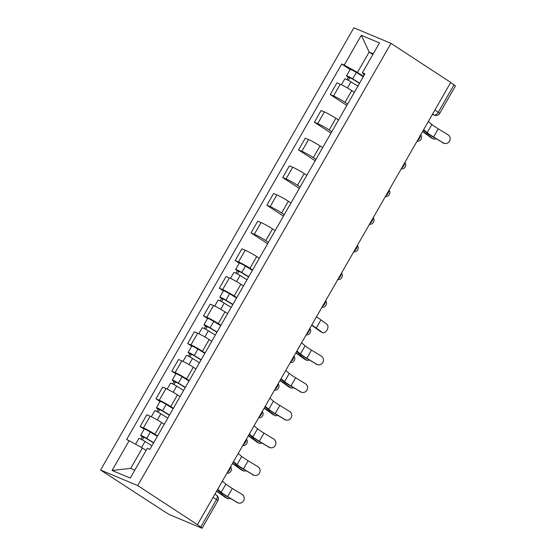 <?xml version="1.0" encoding="UTF-8"?>
<svg xmlns="http://www.w3.org/2000/svg" width="556" height="556" viewBox="0 0 556 556"><rect width="100%" height="100%" fill="white"/><g stroke="black" fill="none" stroke-linecap="round" stroke-linejoin="round"><path stroke-width="0.83" d="M213.073 497.349L216.486 499.58A4.101 0.347 -150.2 0 1 217.882 500.713L202.141 528.2A4.101 0.347 -150.2 0 1 201.411 528.012L170.782 515.183A4.101 0.347 -150.2 0 1 165.785 512.423L100.58 470.042L137.707 485.596L390.979 43.354L450.714 82.406L197.443 524.655L137.707 485.596M390.979 43.354L353.859 27.8L100.58 470.042M202.141 528.2A4.101 0.347 -150.2 0 0 200.744 527.067L216.486 499.58A4.101 2.321 -56.8 0 0 216.569 495.243L214.908 494.159M197.443 524.655L200.744 527.067M450.61 82.594L454.023 84.825A4.101 0.347 29.8 0 1 455.42 85.958L439.678 113.438A4.101 0.347 -150.2 0 0 438.281 112.305L454.023 84.825M354.353 92.31L351.733 90.593A9.431 0.806 -150.2 0 0 340.244 84.248L336.943 82.865L330.236 94.569L333.537 95.952A9.431 0.806 29.8 0 1 345.033 102.297L347.653 104.014M346.84 105.425L330.236 94.569M338.514 119.971L335.887 118.254A9.431 0.806 -150.2 0 0 324.398 111.909L321.097 110.526L314.397 122.23L317.698 123.613A9.431 0.806 29.8 0 1 329.187 129.958L331.814 131.675M331.001 133.086L314.397 122.23M322.668 147.632L320.047 145.915A9.431 0.806 -150.2 0 0 308.559 139.577L305.258 138.194L298.551 149.898L301.852 151.281A9.431 0.806 29.8 0 1 313.348 157.619L315.968 159.336M315.155 160.754L298.551 149.898M306.829 175.293L304.201 173.583A9.431 0.806 -150.2 0 0 292.713 167.238L289.412 165.855L282.712 177.559L286.013 178.942A9.431 0.806 29.8 0 1 297.502 185.28L300.129 186.997M299.316 188.415L282.712 177.559M290.983 202.961L288.362 201.244A9.431 0.806 -150.2 0 0 276.874 194.899L273.573 193.516L266.866 205.22L270.167 206.603A9.431 0.806 29.8 0 1 281.663 212.948L284.283 214.658M283.47 216.075L266.866 205.22M275.144 230.622L272.523 228.905A9.431 0.806 -150.2 0 0 261.028 222.56L257.727 221.177L251.027 232.881L254.328 234.264A9.431 0.806 29.8 0 1 265.817 240.609L268.444 242.326M267.631 243.736L251.027 232.881M259.298 258.283L256.677 256.566A9.431 0.806 -150.2 0 0 245.189 250.228L241.888 248.845L235.181 260.542L238.482 261.925A9.431 0.806 29.8 0 1 249.978 268.27L252.598 269.987M239.226 263.19L235.181 260.542M243.458 285.944L240.838 284.227A9.431 0.806 -150.2 0 0 229.343 277.889L226.042 276.506L219.342 288.21L222.643 289.593A9.431 0.806 29.8 0 1 234.132 295.931L236.759 297.648M223.387 290.851L219.342 288.21M227.619 313.605L224.992 311.895A9.431 0.806 -150.2 0 0 213.504 305.55L210.203 304.167L203.496 315.871L206.797 317.254A9.431 0.806 29.8 0 1 218.293 323.599L220.913 325.309M207.541 318.512L203.496 315.871M211.773 341.273L209.153 339.556A9.431 0.806 -150.2 0 0 197.658 333.211L194.357 331.828L187.657 343.532L190.958 344.915A9.431 0.806 29.8 0 1 202.447 351.26L205.074 352.977M191.702 346.173L187.657 343.532M195.934 368.934L193.307 367.217A9.431 0.806 -150.2 0 0 181.819 360.872L178.518 359.489L171.811 371.193L175.112 372.576A9.431 0.806 29.8 0 1 186.607 378.921L189.228 380.638M175.856 373.84L171.811 371.193M180.088 396.595L177.468 394.878A9.431 0.806 -150.2 0 0 165.973 388.54L162.672 387.157L155.972 398.86L159.273 400.244A9.431 0.806 29.8 0 1 170.761 406.582L173.389 408.299M160.017 401.502L155.972 398.86M164.249 424.256L161.622 422.539A9.431 0.806 -150.2 0 0 150.134 416.201L146.833 414.818L140.126 426.522L143.427 427.905A9.431 0.806 29.8 0 1 154.922 434.243L157.543 435.96M144.171 429.162L140.126 426.522M372.881 54.453L369.156 52.021L357.473 72.412L363.499 76.346M357.473 72.412L344.233 65.101L361.296 35.313L379.484 42.93L362.422 72.718L364.159 75.185M146.11 450.423L142.385 447.983L130.702 468.374L112.083 470.466L130.264 478.084L147.326 448.296L149.87 449.359L364.965 73.788L362.422 72.718M112.083 470.466L129.145 440.679L142.385 447.983M344.233 65.101L341.69 64.037L126.601 439.608L129.145 440.679M130.702 468.374L134.837 470.105M373.284 53.751L369.156 52.021L361.296 35.313M350.127 69.549L341.69 64.037M443.347 142.927A4.719 4.49 104.4 0 0 449.825 140.599A4.719 4.49 104.4 0 0 448.018 134.767L438.253 128.825L433.583 136.984L443.347 142.927L432.783 136.776A15.38 1.314 29.8 0 1 425.034 131.536L423.373 130.146M444.508 143.42L443.709 143.212A4.719 4.49 -75.6 0 1 442.555 142.725M423.644 129.687L427.175 132.655A12.718 1.091 -150.2 0 0 433.583 136.984M428.315 121.528L431.845 124.495A12.718 1.091 -150.2 0 0 438.253 128.825M433.458 138.965L431.567 138.041A4.719 2.898 -64 0 1 431.303 137.881L433.193 138.798A4.719 2.898 116 0 0 433.458 138.965A4.719 2.898 116 0 0 435.862 138.653M359.51 83.317L351.795 78.584L348.285 77.221A5.129 0.438 -150.2 0 1 346.541 75.804L350.197 69.424A5.129 0.438 -150.2 0 1 356.327 72.454L363.283 76.721M359.628 83.101L352.671 78.841A5.129 0.438 -150.2 0 0 346.541 75.804M348.264 80.307L349.863 77.506M357.897 86.117L350.947 81.85A5.129 0.438 -150.2 0 0 344.817 78.82L341.405 84.769M346.916 79.605L348.285 77.221M422.525 131.633A12.718 1.091 29.8 0 1 425.291 133.509L431.303 137.881M433.193 138.798L427.182 134.427A15.38 1.314 -150.2 0 0 422.657 131.411M316.607 364.229A4.719 4.49 104.4 0 0 323.085 361.893A4.719 4.49 104.4 0 0 321.278 356.069L311.513 350.127L306.842 358.279L316.607 364.229L306.043 358.078A15.38 1.314 29.8 0 1 298.294 352.838L296.64 351.448M317.768 364.715L316.969 364.514A4.719 4.49 -75.6 0 1 315.815 364.02M296.904 350.982L300.435 353.95A12.718 1.091 -150.2 0 0 306.842 358.279M301.574 342.83L305.105 345.797A12.718 1.091 -150.2 0 0 311.513 350.127M300.768 391.89A4.719 4.49 104.4 0 0 307.239 389.561A4.719 4.49 104.4 0 0 305.439 383.73L295.667 377.788L290.996 385.947L300.768 391.89L290.204 385.739A15.38 1.314 29.8 0 1 282.448 380.499L280.794 379.109M301.929 392.376L301.13 392.175A4.719 4.49 -75.6 0 1 299.969 391.688M281.058 378.65L284.589 381.611A12.718 1.091 -150.2 0 0 290.996 385.947M285.728 370.491L289.259 373.458A12.718 1.091 -150.2 0 0 295.667 377.788M284.922 419.551A4.719 4.49 104.4 0 0 291.4 417.222A4.719 4.49 104.4 0 0 289.593 411.398L279.828 405.449L275.157 413.608L284.922 419.551L274.358 413.4A15.38 1.314 29.8 0 1 266.609 408.167L264.955 406.77M286.083 420.044L285.284 419.836A4.719 4.49 -75.6 0 1 284.13 419.349M265.219 406.311L268.75 409.279A12.718 1.091 -150.2 0 0 275.157 413.608M269.889 398.152L273.42 401.119A12.718 1.091 -150.2 0 0 279.828 405.449M322.563 332.599L320.673 331.682A4.719 2.898 -64 0 1 320.402 331.515L322.292 332.439A4.719 2.898 116 0 0 322.563 332.599A4.719 2.898 116 0 0 327.123 329.861A4.719 2.898 116 0 0 326.963 324.28L320.951 319.909A15.38 1.314 -150.2 0 0 316.427 316.885M248.608 276.951L240.901 272.225L237.391 270.855A5.129 0.438 -150.2 0 1 235.647 269.445L239.302 263.058A5.129 0.438 -150.2 0 1 245.432 266.095L252.382 270.355M248.727 276.742L241.777 272.475A5.129 0.438 -150.2 0 0 235.647 269.445M237.363 273.941L238.969 271.147M247.003 279.758L240.046 275.491A5.129 0.438 -150.2 0 0 233.916 272.454L230.511 278.41M236.022 273.246L237.391 270.855M311.631 325.267A12.718 1.091 29.8 0 1 314.39 327.143L320.402 331.515M322.292 332.439L316.281 328.068A15.38 1.314 -150.2 0 0 311.756 325.045M306.724 360.26L304.834 359.343A4.719 2.898 -64 0 1 304.563 359.183L306.453 360.1A4.719 2.898 116 0 0 306.724 360.26A4.719 2.898 116 0 0 309.122 359.947M232.769 304.612L225.055 299.886L221.545 298.516A5.129 0.438 -150.2 0 1 219.801 297.106L223.456 290.719A5.129 0.438 -150.2 0 1 229.586 293.756L236.543 298.023M232.888 304.403L225.931 300.136A5.129 0.438 -150.2 0 0 219.801 297.106M221.524 301.609L223.123 298.808M231.164 307.419L224.207 303.152A5.129 0.438 -150.2 0 0 218.077 300.122L214.672 306.071M220.176 300.907L221.545 298.516M295.785 352.935A12.718 1.091 29.8 0 1 298.551 354.811L304.563 359.183M306.453 360.1L300.442 355.729A15.38 1.314 -150.2 0 0 295.917 352.706M290.878 387.928L288.988 387.004A4.719 2.898 -64 0 1 288.717 386.844L290.607 387.761A4.719 2.898 116 0 0 290.878 387.928A4.719 2.898 116 0 0 293.276 387.615M216.923 332.273L209.216 327.547L205.706 326.184A5.129 0.438 -150.2 0 1 203.962 324.767L207.617 318.386A5.129 0.438 -150.2 0 1 213.747 321.417L220.697 325.684M217.042 332.064L210.092 327.804A5.129 0.438 -150.2 0 0 203.962 324.767M205.678 329.27L207.284 326.469M215.318 335.08L208.361 330.813A5.129 0.438 -150.2 0 0 202.231 327.783L198.826 333.732M204.337 328.568L205.706 326.184M279.946 380.596A12.718 1.091 29.8 0 1 282.705 382.472L288.717 386.844M290.607 387.761L284.596 383.39A15.38 1.314 -150.2 0 0 280.071 380.367M275.039 415.589L273.149 414.665A4.719 2.898 -64 0 1 272.878 414.505L274.768 415.422A4.719 2.898 116 0 0 275.039 415.589A4.719 2.898 116 0 0 277.437 415.276M201.084 359.94L193.377 355.208L189.86 353.845A5.129 0.438 -150.2 0 1 188.116 352.428L191.771 346.047A5.129 0.438 -150.2 0 1 197.901 349.078L204.858 353.345M201.202 359.732L194.246 355.465A5.129 0.438 -150.2 0 0 188.116 352.428M189.839 356.931L191.438 354.13M199.479 362.741L192.522 358.474A5.129 0.438 -150.2 0 0 186.392 355.444L182.987 361.393M188.491 356.229L189.86 353.845M264.1 408.257A12.718 1.091 29.8 0 1 266.866 410.133L272.878 414.505M274.768 415.422L268.756 411.051A15.38 1.314 -150.2 0 0 264.232 408.034M269.083 447.212A4.719 4.49 104.4 0 0 275.554 444.883A4.719 4.49 104.4 0 0 273.754 439.059L263.982 433.11L259.311 441.269L269.083 447.212L258.519 441.061A15.38 1.314 29.8 0 1 250.763 435.828L249.109 434.438M270.244 447.705L269.445 447.497A4.719 4.49 -75.6 0 1 268.284 447.01M249.373 433.972L252.904 436.94A12.718 1.091 -150.2 0 0 259.311 441.269M254.043 425.813L257.574 428.78A12.718 1.091 -150.2 0 0 263.982 433.11M259.193 443.25L257.303 442.333A4.719 2.898 -64 0 1 257.032 442.166L258.922 443.09A4.719 2.898 116 0 0 259.193 443.25A4.719 2.898 116 0 0 261.591 442.937M185.238 387.601L177.531 382.875L174.021 381.506A5.129 0.438 -150.2 0 1 172.277 380.095L175.932 373.708A5.129 0.438 -150.2 0 1 182.062 376.739L189.019 381.006M185.356 387.393L178.406 383.126A5.129 0.438 -150.2 0 0 172.277 380.095M173.993 384.592L175.599 381.798M183.633 390.402L176.676 386.142A5.129 0.438 -150.2 0 0 170.546 383.105L167.141 389.061M172.652 383.897L174.021 381.506M248.261 435.918A12.718 1.091 29.8 0 1 251.02 437.794L257.032 442.166M258.922 443.09L252.91 438.719A15.38 1.314 -150.2 0 0 248.386 435.695M253.237 474.88A4.719 4.49 104.4 0 0 259.715 472.544A4.719 4.49 104.4 0 0 257.908 466.72L248.143 460.771L243.472 468.93L253.237 474.88L242.673 468.729A15.38 1.314 29.8 0 1 234.924 463.489L233.27 462.099M254.398 475.366L253.605 475.165A4.719 4.49 -75.6 0 1 252.445 474.671M233.534 461.633L237.065 464.601A12.718 1.091 -150.2 0 0 243.472 468.93M238.204 453.481L241.735 456.441A12.718 1.091 -150.2 0 0 248.143 460.771M243.354 470.911L241.464 469.994A4.719 2.898 -64 0 1 241.193 469.827L243.083 470.751A4.719 2.898 116 0 0 243.354 470.911A4.719 2.898 116 0 0 245.752 470.598M169.399 415.262L161.692 410.536L158.175 409.167A5.129 0.438 -150.2 0 1 156.431 407.757L160.086 401.369A5.129 0.438 -150.2 0 1 166.216 404.407L173.173 408.667M169.517 415.054L162.56 410.787A5.129 0.438 -150.2 0 0 156.431 407.757M158.154 412.26L159.753 409.459M167.794 418.07L160.837 413.803A5.129 0.438 -150.2 0 0 154.707 410.773L151.301 416.722M156.806 411.558L158.175 409.167M232.415 463.586A12.718 1.091 29.8 0 1 235.181 465.455L241.193 469.827M243.083 470.751L237.071 466.38A15.38 1.314 -150.2 0 0 232.547 463.356M237.398 502.541A4.719 4.49 104.4 0 0 243.869 500.212A4.719 4.49 104.4 0 0 242.069 494.381L232.297 488.439L227.626 496.591L237.398 502.541L226.834 496.39A15.38 1.314 29.8 0 1 219.078 491.15L217.424 489.76M238.559 503.027L237.76 502.826A4.719 4.49 -75.6 0 1 236.599 502.332M217.688 489.294L221.219 492.262A12.718 1.091 -150.2 0 0 227.626 496.591M222.358 481.142L225.889 484.109A12.718 1.091 -150.2 0 0 232.297 488.439M227.508 498.572L225.618 497.655A4.719 2.898 -64 0 1 225.347 497.495L227.237 498.412A4.719 2.898 116 0 0 227.508 498.572A4.719 2.898 116 0 0 229.906 498.259M153.553 442.923L145.846 438.197L142.336 436.835A5.129 0.438 -150.2 0 1 140.592 435.417L144.247 429.03A5.129 0.438 -150.2 0 1 150.377 432.068L157.334 436.335M153.678 442.715L146.721 438.448A5.129 0.438 -150.2 0 0 140.592 435.417M142.308 439.921L143.914 437.12M151.948 445.731L144.991 441.464A5.129 0.438 -150.2 0 0 138.861 438.434L135.553 444.216M140.967 439.219L142.336 436.835M216.576 491.247A12.718 1.091 29.8 0 1 219.335 493.123L225.347 497.495M227.237 498.412L221.225 494.041A15.38 1.314 -150.2 0 0 216.701 491.017M227.411 472.322A4.101 2.321 -56.8 0 0 229.496 470.07A4.101 2.321 -56.8 0 0 230.302 467.276M243.25 444.661A4.101 2.321 -56.8 0 0 245.342 442.409A4.101 2.321 -56.8 0 0 246.141 439.615M259.096 417A4.101 2.321 -56.8 0 0 261.181 414.741A4.101 2.321 -56.8 0 0 261.987 411.954M274.935 389.339A4.101 2.321 -56.8 0 0 277.027 387.08A4.101 2.321 -56.8 0 0 277.826 384.286M290.781 361.671A4.101 2.321 -56.8 0 0 292.866 359.419A4.101 2.321 -56.8 0 0 293.672 356.625M306.62 334.01A4.101 2.321 -56.8 0 0 308.712 331.758A4.101 2.321 -56.8 0 0 309.511 328.964M322.466 306.349A4.101 2.321 -56.8 0 0 324.551 304.097A4.101 2.321 -56.8 0 0 325.357 301.303M338.305 278.688A4.101 2.321 -56.8 0 0 340.397 276.429A4.101 2.321 -56.8 0 0 341.196 273.642M354.151 251.027A4.101 2.321 -56.8 0 0 356.236 248.768A4.101 2.321 -56.8 0 0 357.042 245.974M369.99 223.359A4.101 2.321 -56.8 0 0 372.082 221.107A4.101 2.321 -56.8 0 0 372.881 218.313M385.836 195.698A4.101 2.321 -56.8 0 0 387.921 193.446A4.101 2.321 -56.8 0 0 388.727 190.652M401.675 168.037A4.101 2.321 -56.8 0 0 403.767 165.785A4.101 2.321 -56.8 0 0 404.566 162.991M417.521 140.376A4.101 2.321 -56.8 0 0 419.606 138.117A4.101 2.321 -56.8 0 0 420.412 135.323M432.471 114.272L434.083 114.946A4.101 2.321 -56.8 0 0 438.281 112.305L434.868 110.081M432.631 113.994L434.083 114.946A4.101 3.364 -67.3 0 0 434.535 115.182A4.101 4.101 0 0 0 439.678 113.438M154.922 434.243L161.622 422.539M170.761 406.582L177.468 394.878M186.607 378.921L193.307 367.217M202.447 351.26L209.153 339.556M218.293 323.599L224.992 311.895M234.132 295.931L240.838 284.227M249.978 268.27L256.677 256.566M265.817 240.609L272.523 228.905M281.663 212.948L288.362 201.244M297.502 185.28L304.201 173.583M313.348 157.619L320.047 145.915M329.187 129.958L335.887 118.254M345.033 102.297L351.733 90.593M159.273 400.244L165.973 388.54M175.112 372.576L181.819 360.872M190.958 344.915L197.658 333.211M206.797 317.254L213.504 305.55M222.643 289.593L229.343 277.889M238.482 261.925L245.189 250.228M254.328 234.264L261.028 222.56M270.167 206.603L276.874 194.899M286.013 178.942L292.713 167.238M301.852 151.281L308.559 139.577M317.698 123.613L324.398 111.909M333.537 95.952L340.244 84.248M143.427 427.905L150.134 416.201M431.845 124.495L427.175 132.655M352.671 78.841L356.327 72.454M347.437 87.973L350.947 81.85M427.182 134.427L427.703 133.516M305.105 345.797L300.435 353.95M289.259 373.458L284.589 381.611M273.42 401.119L268.75 409.279M241.777 272.475L245.432 266.095M236.543 281.607L240.046 275.491M316.281 328.068L320.951 319.909M225.931 300.136L229.586 293.756M220.704 309.268L224.207 303.152M300.442 355.729L300.963 354.818M210.092 327.804L213.747 321.417M204.858 336.936L208.361 330.813M284.596 383.39L285.117 382.479M194.246 355.465L197.901 349.078M189.019 364.597L192.522 358.474M268.756 411.051L269.278 410.14M257.574 428.78L252.904 436.94M178.406 383.126L182.062 376.739M173.173 392.258L176.676 386.142M252.91 438.719L253.432 437.801M241.735 456.441L237.065 464.601M162.56 410.787L166.216 404.407M157.334 419.919L160.837 413.803M237.071 466.38L237.593 465.469M225.889 484.109L221.219 492.262M146.721 438.448L150.377 432.068M141.53 447.51L144.991 441.464M221.225 494.041L221.747 493.13M416.993 141.293A4.101 4.101 0 0 0 420.732 134.761M401.154 168.954A4.101 4.101 0 0 0 404.893 162.421M385.308 196.615A4.101 4.101 0 0 0 389.047 190.089M369.469 224.276A4.101 4.101 0 0 0 373.208 217.75M353.623 251.937A4.101 4.101 0 0 0 357.362 245.411M337.784 279.605A4.101 4.101 0 0 0 341.523 273.072M321.938 307.266A4.101 4.101 0 0 0 325.677 300.74M306.099 334.927A4.101 4.101 0 0 0 309.838 328.401M290.253 362.588A4.101 4.101 0 0 0 293.992 356.062M274.414 390.249A4.101 4.101 0 0 0 278.153 383.723M258.568 417.917A4.101 4.101 0 0 0 262.307 411.384M242.729 445.578A4.101 4.101 0 0 0 246.468 439.052M226.883 473.239A4.101 4.101 0 0 0 230.622 466.713M217.882 500.713A4.101 4.101 0 0 0 216.569 495.243M434.535 115.182L432.443 114.314"/></g></svg>
